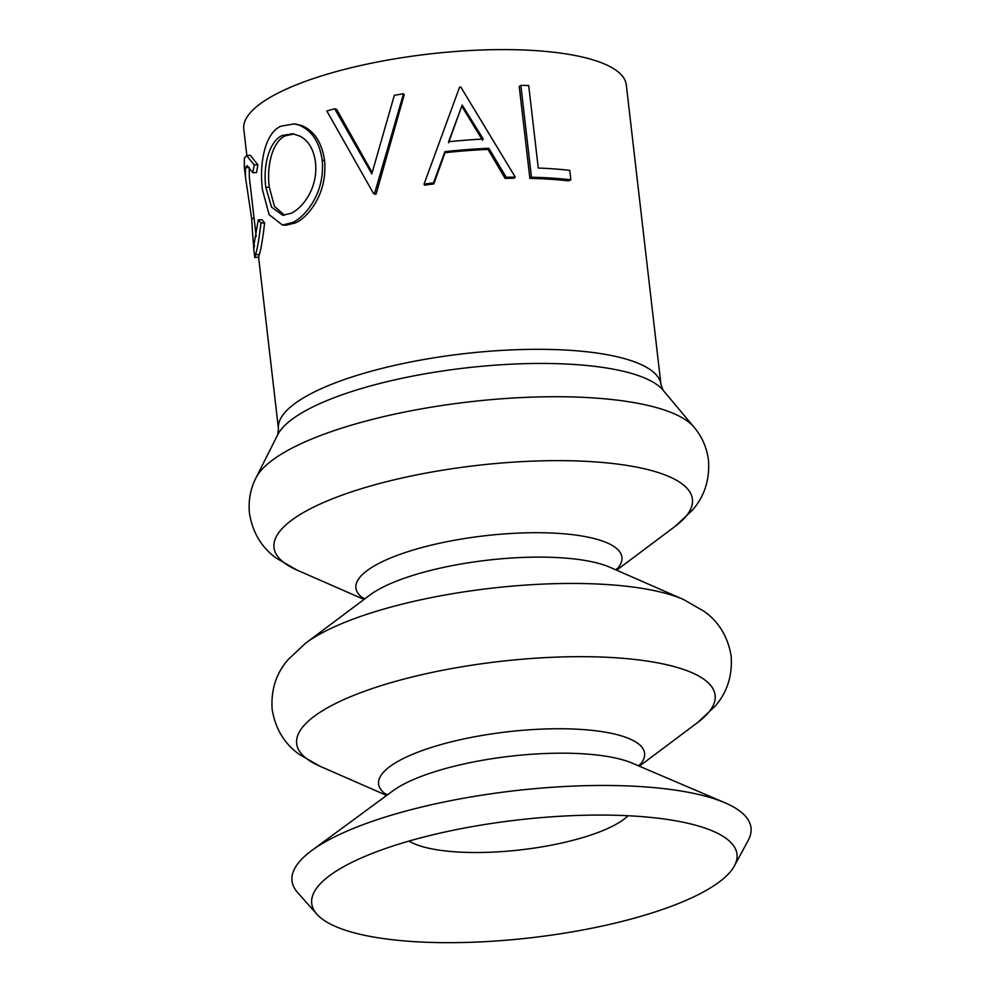 <?xml version="1.0" encoding="UTF-8"?>
<svg xmlns="http://www.w3.org/2000/svg" width="992" height="992" viewBox="0 0 992 992"><rect width="100%" height="100%" fill="white"/><g stroke="black" fill="none" stroke-linecap="round" stroke-linejoin="round"><path stroke-width="1.49" d="M294.128 133.994L285.386 135.768C272.279 141.534 266.451 166.346 269.316 187.29L274.449 206.311L284.518 215.252M308.599 208.63C303.527 215.264 298.195 219.902 292.578 222.543L282.447 225.023L269.142 214.681L262.483 189.894C259.185 164.461 264.467 133.362 280.947 126.17L294.326 123.888L298.927 125.091C311.786 130.324 319.536 142.005 322.189 160.109C323.727 178.2 319.188 194.37 308.599 208.63M291.288 213.23C297.079 210.403 302.436 205.245 307.334 197.73C314.03 186.98 316.746 175.2 315.493 162.39C313.794 149.718 308.698 140.988 300.216 136.239L292.789 133.771L282.286 135.47C268.931 141.36 262.93 166.309 265.806 187.24L271.498 207.117L282.782 215.264L291.288 213.23M677.871 903.762A214.061 59.272 -6.6 0 1 467.492 942.4A214.061 59.272 -6.6 0 1 316.894 914.227A214.061 59.272 -6.6 0 1 330.026 875.341A214.061 59.272 -6.6 0 1 370.822 853.976A214.061 59.272 -6.6 0 1 712.74 831.06A214.061 59.272 -6.6 0 1 734.39 865.929A214.061 59.272 -6.6 0 1 677.871 903.762M316.894 914.227L297.6 892.502A231.037 63.972 -6.6 0 1 311.761 850.528A231.037 63.972 -6.6 0 1 355.806 827.464A231.037 63.972 -6.6 0 1 724.842 802.726A231.037 63.972 -6.6 0 1 748.216 840.36L734.39 865.929M334.664 108.736L371.826 173.848L394.332 95.306A196.379 54.374 -6.6 0 1 403.508 93.781L374.654 193.192A196.379 54.374 -6.6 0 0 373.5 193.452L326.864 111.03A196.379 54.374 -6.6 0 1 334.664 108.736L336.71 109.418L372.149 172.658M403.508 93.781L404.215 94.761L376.129 194.023A192.535 53.308 -6.6 0 0 375.001 194.283L373.5 193.452M505.102 178.386A192.535 53.308 -6.6 0 1 513.968 178.262L515.257 177.109A196.379 54.374 -6.6 0 0 506.205 177.246L505.102 178.386L488.014 149.395A192.535 53.308 -6.6 0 0 444.974 152.718L433.851 183.904A192.535 53.308 -6.6 0 0 424.539 185.182L424.03 184.177A196.379 54.374 -6.6 0 1 433.529 182.875L433.851 183.904M529.877 178.374A192.535 53.308 -6.6 0 1 568.49 180.879L570.859 179.788L569.768 170.364A196.379 54.374 -6.6 0 0 538.259 168.045L528.711 85.572A196.379 54.374 -6.6 0 0 520.837 85.337L519.238 86.49L529.877 178.374L531.476 177.233A196.379 54.374 -6.6 0 1 570.859 179.788M246.834 155.521L243.784 129.121A192.535 53.308 -6.6 0 1 296.955 84.593A192.535 53.308 -6.6 0 1 503.576 49.6A192.535 53.308 -6.6 0 1 626.299 84.866L660.97 384.574A192.535 53.308 -6.6 0 0 538.259 349.308A192.535 53.308 -6.6 0 0 331.626 384.301A192.535 53.308 -6.6 0 0 278.454 428.829L258.59 257.089L254.783 257.511L253.555 247.144L258.267 219.84L261.975 219.716L264.616 222.94C262.756 238.96 260.995 249.476 259.346 254.46L258.614 257.089M295.628 124.124L301.692 125.538C314.315 130.87 321.954 142.588 324.582 160.692C326.132 178.783 321.718 194.916 311.352 209.076C306.429 215.636 301.208 220.224 295.666 222.853L285.87 225.234L282.447 225.023M245.396 167.809L245.508 177.531L244.317 167.288L244.342 158.224L246.549 155.546L250.269 155.31L257.895 164.821L256.519 172.596L252.811 172.72L247.107 165.565L245.396 167.809L249.215 167.474L249.327 177.097L256.209 236.58M245.508 177.531L251.683 218.662L254.101 218.302M251.683 218.662C253.072 242.544 253.989 251.46 254.436 245.384M258.267 219.84L260.946 223.026L264.616 222.94M260.946 223.026C259.024 239.109 257.213 249.699 255.527 254.795L259.346 254.46M255.527 254.795L254.783 257.511M246.549 155.546L254.225 164.908L257.895 164.821M254.225 164.908L252.811 172.72M292.578 222.543L295.666 222.853M322.189 160.109L324.582 160.692M269.316 187.29L265.806 187.24M285.386 135.768L282.286 135.47M374.654 193.192L376.129 194.023M506.205 177.246L488.845 148.267L488.014 149.395M444.974 152.718L444.937 151.652A196.379 54.374 -6.6 0 1 488.845 148.267M444.937 151.652L433.529 182.875M424.03 184.177L459.581 87.172A196.379 54.374 -6.6 0 1 460.821 87.073L515.257 177.109M483.24 139.054L462.173 105.04L448.607 141.72A196.379 54.374 -6.6 0 1 483.24 139.054M482.496 140.182L461.764 106.156L462.173 105.04L448.545 142.798M531.476 177.233L520.837 85.337M305.561 643.25L288.151 659.556C276.16 673.295 270.841 689.911 272.155 709.392C275.317 728.661 284.295 743.616 299.1 754.267L319.784 766.159A210.602 58.305 -6.6 0 1 354.863 694.946A210.602 58.305 -6.6 0 1 621.996 658.242A210.602 58.305 -6.6 0 1 697.773 722.424L715.182 706.118C727.161 692.366 732.493 675.763 731.178 656.282C728.016 637.013 719.026 622.058 704.221 611.407L683.55 599.515A210.602 58.305 -6.6 0 0 346.382 621.724A210.602 58.305 -6.6 0 0 305.561 643.25L369.768 595.138A133.883 37.064 -6.6 0 1 395.709 581.448A133.883 37.064 -6.6 0 1 610.055 567.325L683.55 599.515M256.023 477.809C250.406 488.758 248.223 500.613 249.476 513.36C252.638 532.63 261.615 547.584 276.421 558.236L297.104 570.127A210.602 58.305 -6.6 0 1 332.171 498.914A210.602 58.305 -6.6 0 1 599.317 462.21A210.602 58.305 -6.6 0 1 675.081 526.392L692.503 510.086C704.481 496.335 709.813 479.731 708.499 460.251C706.8 447.553 701.964 436.517 694.003 427.143A224.068 62.037 -6.6 0 0 537.032 396.974A224.068 62.037 -6.6 0 0 315.58 437.447A224.068 62.037 -6.6 0 0 256.023 477.809L277.686 434.806A197.172 54.597 -6.6 0 1 330.1 399.292A197.172 54.597 -6.6 0 1 524.966 363.667A197.172 54.597 -6.6 0 1 663.09 390.216L694.003 427.143M628.048 815.734A117.006 32.389 -6.6 0 1 601.177 831.259A117.006 32.389 -6.6 0 1 408.964 841.08M386.657 794.815A133.883 37.064 -6.6 0 1 415.574 753.077A133.883 37.064 -6.6 0 1 578.398 729.269A133.883 37.064 -6.6 0 1 639.208 765.601M363.977 598.784A133.883 37.064 -6.6 0 1 392.894 557.045A133.883 37.064 -6.6 0 1 555.718 533.225A133.883 37.064 -6.6 0 1 616.528 569.557M311.761 850.528L392.795 790.909A133.982 37.101 -6.6 0 1 418.326 777.53A133.982 37.101 -6.6 0 1 632.338 763.195L724.842 802.726M639.344 764.745L639.232 766.246M616.664 568.701L616.553 570.214M363.642 597.978L364.101 599.428M386.322 794.009L386.781 795.46M639.369 766.196L697.773 722.424M616.627 570.202L675.081 526.392M277.686 434.806L278.454 428.829M663.09 390.216L660.97 384.574M364.027 599.428L297.104 570.127M386.644 795.435L319.784 766.159M296.968 124.273L294.326 123.888M461.503 106.888L462.036 105.412"/></g></svg>
